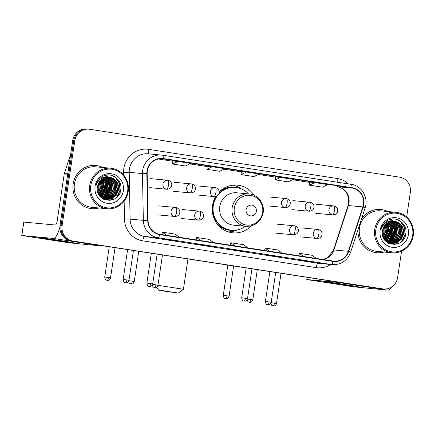<?xml version="1.0" encoding="UTF-8"?>
<svg xmlns="http://www.w3.org/2000/svg" width="435" height="435" viewBox="0 0 435 435"><rect width="100%" height="100%" fill="white"/><g stroke="black" fill="none" stroke-linecap="round" stroke-linejoin="round"><path stroke-width="0.65" d="M215.706 196.462A23.958 22.946 95.3 0 0 212.492 205.483A23.958 22.946 95.3 0 0 232.948 232.839A23.958 22.946 95.3 0 0 251.256 225.944M254.122 195.304A23.958 22.946 95.3 0 0 237.407 185.131A23.958 22.946 95.3 0 0 219.169 191.949M393.604 238.032A18.085 17.318 95.3 0 0 394.811 233.655A18.085 17.318 95.3 0 0 394.42 226.146A18.085 17.318 95.3 0 1 394.811 233.655A18.085 17.318 95.3 0 1 393.604 238.032M393.012 236.754A18.085 17.318 95.3 0 0 393.778 233.557A18.085 17.318 95.3 0 0 393.648 227.211A18.085 17.318 95.3 0 1 393.778 233.557A18.085 17.318 95.3 0 1 393.012 236.754M108.571 193.988A18.085 17.318 95.3 0 0 109.778 189.611A18.085 17.318 95.3 0 0 109.381 182.102A18.085 17.318 95.3 0 1 109.778 189.611A18.085 17.318 95.3 0 1 108.571 193.988M107.972 192.71A18.085 17.318 95.3 0 0 108.745 189.513A18.085 17.318 95.3 0 0 108.609 183.168A18.085 17.318 95.3 0 1 108.745 189.513A18.085 17.318 95.3 0 1 107.972 192.71M393.322 225.814A18.085 17.318 95.3 0 0 392.517 223.498A18.085 17.318 95.3 0 1 393.322 225.814M392.305 223.019A18.085 17.318 95.3 0 0 391.815 222.024A18.085 17.318 95.3 0 1 392.305 223.019M391.69 221.796A18.085 17.318 95.3 0 0 391.424 221.328A18.085 17.318 95.3 0 1 391.69 221.796M391.114 220.822A18.085 17.318 95.3 0 0 390.162 219.474A18.085 17.318 95.3 0 1 391.114 220.822M108.282 181.77A18.085 17.318 95.3 0 0 107.483 179.454A18.085 17.318 95.3 0 1 108.282 181.77M107.271 178.975A18.085 17.318 95.3 0 0 106.776 177.98A18.085 17.318 95.3 0 1 107.271 178.975M106.651 177.752A18.085 17.318 95.3 0 0 106.39 177.284A18.085 17.318 95.3 0 1 106.651 177.752M106.08 176.779A18.085 17.318 95.3 0 0 105.129 175.43A18.085 17.318 95.3 0 1 106.08 176.779M406.671 216.983L410.325 192.536A13.561 12.99 95.3 0 0 399.493 177.143L89.632 129.266A13.561 12.99 95.3 0 0 88.892 129.173L86.821 128.977A13.561 12.99 95.3 0 0 72.721 140.5L60.025 225.433A13.561 12.99 95.3 0 0 70.861 240.827L380.717 288.709A13.561 12.99 95.3 0 0 381.462 288.802L382.495 288.9A13.561 12.99 95.3 0 1 381.756 288.807A13.561 12.99 95.3 0 0 382.495 288.9L383.529 288.992A13.561 12.99 95.3 0 0 397.633 277.476L401.559 251.207M88.892 129.173A13.561 12.99 95.3 0 0 74.787 140.69L62.096 225.629L61.058 225.531A13.561 12.99 95.3 0 0 71.895 240.925L381.756 288.807L71.895 240.925A13.561 12.99 95.3 0 1 61.058 225.531L73.754 140.592L61.058 225.531L60.025 225.433M87.854 129.075A13.561 12.99 95.3 0 0 73.754 140.592A13.561 12.99 95.3 0 1 87.854 129.075M394.115 225.102A18.085 17.318 95.3 0 0 393.381 223.204A18.085 17.318 95.3 0 1 394.115 225.102M393.191 222.796A18.085 17.318 95.3 0 0 392.903 222.225A18.085 17.318 95.3 0 1 393.191 222.796M392.636 221.736A18.085 17.318 95.3 0 0 392.392 221.317A18.085 17.318 95.3 0 1 392.636 221.736M392.065 220.795A18.085 17.318 95.3 0 0 390.962 219.273A18.085 17.318 95.3 0 1 392.065 220.795M109.076 181.058A18.085 17.318 95.3 0 0 108.348 179.16A18.085 17.318 95.3 0 1 109.076 181.058M108.157 178.752A18.085 17.318 95.3 0 0 107.869 178.181A18.085 17.318 95.3 0 1 108.157 178.752M107.603 177.692A18.085 17.318 95.3 0 0 107.358 177.273A18.085 17.318 95.3 0 1 107.603 177.692M107.032 176.751A18.085 17.318 95.3 0 0 105.928 175.229A18.085 17.318 95.3 0 1 107.032 176.751M73.151 183.885A21.701 20.782 95.3 0 0 91.676 208.664A21.701 20.782 95.3 0 0 99.001 207.99A21.701 20.782 95.3 0 1 91.676 208.664A21.701 20.782 95.3 0 1 73.151 183.885A21.701 20.782 95.3 0 1 95.711 165.458A21.701 20.782 95.3 0 0 73.151 183.885M357.989 229.729A21.701 20.782 95.3 0 0 376.71 252.708A21.701 20.782 95.3 0 0 384.034 252.034A21.701 20.782 95.3 0 1 376.71 252.708A21.701 20.782 95.3 0 1 357.989 229.729M147.334 171.058A14.464 13.855 -84.7 0 1 162.375 158.775A14.464 13.855 -84.7 0 1 163.163 158.873L351.904 188.034A14.464 13.855 -84.7 0 1 362.882 206.908L348.37 251.316A14.464 13.855 -84.7 0 1 333.911 261.152A14.464 13.855 -84.7 0 1 333.118 261.054L159.77 234.269A14.464 13.855 -84.7 0 1 148.052 220.366L147.171 173.576A14.464 13.855 -84.7 0 1 147.334 171.058M146.992 171.009A14.828 14.203 95.3 0 0 146.823 173.587L147.704 220.376A14.828 14.203 95.3 0 0 159.721 234.628L333.063 261.413A14.828 14.203 95.3 0 0 348.701 251.43L363.214 207.022A14.828 14.203 95.3 0 0 351.958 187.675L163.217 158.514A14.828 14.203 95.3 0 0 146.992 171.009M107.929 179.938A18.085 17.318 -84.7 0 1 108.804 182.863M109.131 185.038A18.085 17.318 -84.7 0 1 109 189.535M392.963 223.981A18.085 17.318 -84.7 0 1 393.838 226.907M394.164 229.082A18.085 17.318 -84.7 0 1 394.039 233.579M309.829 182.129L314.951 182.608L309.53 185.174L309.829 182.129M280.711 177.317L275.29 179.883L288.128 181.863L293.549 179.302L275.589 176.844M172.874 160.966L177.997 161.445L172.575 164.011L172.874 160.966M207.114 166.257L212.236 166.735L206.815 169.302L207.114 166.257M241.349 171.548L246.471 172.026L241.05 174.593L241.349 171.548M102.785 167.48A21.701 20.782 95.3 0 0 95.711 165.458A21.701 20.782 95.3 0 1 102.785 167.48M387.824 211.524A21.701 20.782 95.3 0 0 380.75 209.501A21.701 20.782 95.3 0 0 361.42 219.229A21.701 20.782 95.3 0 1 380.75 209.501L380.75 209.501A21.701 20.782 95.3 0 1 387.824 211.524M62.096 225.629A13.561 12.99 95.3 0 0 72.928 241.023L382.789 288.9A13.561 12.99 95.3 0 0 383.529 288.992M316.163 262.376L298.149 259.907L316.163 262.376A3.616 1.039 -81.2 0 1 316.147 262.376L303.315 260.391M213.449 246.504L195.435 244.04L213.449 246.504A3.616 1.039 -81.2 0 1 213.433 246.504A3.616 1.039 -81.2 0 0 213.433 246.504L200.6 244.519M179.209 241.213L161.195 238.75L179.209 241.213A3.616 1.039 -81.2 0 1 179.193 241.213L166.36 239.228M281.923 257.085L263.914 254.616L281.923 257.085A3.616 1.039 -81.2 0 1 281.907 257.085L269.075 255.1M247.651 251.789A3.616 1.039 -81.2 0 0 247.667 251.794L229.675 249.331L247.689 251.794A3.616 1.039 -81.2 0 0 247.689 251.794L234.84 249.81M309.53 185.174L322.368 187.153L327.789 184.592L314.951 182.608M206.815 169.302L219.653 171.287L225.074 168.72L212.236 166.735M172.575 164.011L185.413 165.996L190.834 163.429L177.997 161.445M241.05 174.593L253.893 176.577L259.314 174.011L246.471 172.026M242.512 251.31L242.561 251.006M276.752 256.601L276.796 256.297M174.038 240.729L174.082 240.424M208.273 246.02L208.321 245.715M310.992 261.892L311.036 261.587M275.29 179.883L275.589 176.838M247.765 247.863L243.709 244.726L230.865 242.746L230.376 245.177M234.922 245.884L230.865 242.746M213.525 242.572L209.469 239.435L196.631 237.456L196.136 239.886M200.687 240.593L196.631 237.456M179.285 237.282L175.229 234.144L162.391 232.165L161.902 234.595M166.447 235.302L162.391 232.165M282 253.154L277.943 250.016L265.105 248.037L264.616 250.468M269.162 251.174L265.105 248.037M316.24 258.444L312.183 255.307L299.345 253.328L298.856 255.758M303.402 256.46L299.345 253.328M50.498 239.685A18.085 0.299 8.5 0 1 37.796 237.488A18.085 0.299 8.5 0 1 60.846 240.653A18.085 0.299 8.5 0 1 73.548 242.833A18.085 0.299 8.5 0 1 50.498 239.685M102.317 196.163A18.085 17.318 95.3 0 0 103.552 193.771M104.095 192.346A18.085 17.318 95.3 0 0 104.862 189.149M59.872 227.2A18.085 5.187 98.8 0 1 53.277 238.429L21.75 235.487L68.703 242.773L102.921 246.101L53.277 238.429M103.834 245.922A18.085 5.187 98.8 0 1 102.921 246.101M21.75 235.487L23.756 222.078L55.278 225.015A4.519 1.3 -81.2 0 0 57.241 220.67L64.228 173.924A2.262 2.164 -84.7 0 1 64.32 173.543L69.361 158.112A2.262 2.164 -84.7 0 1 70.263 156.915M127.618 191.356A19.439 18.618 95.3 0 0 112.089 169.291A19.439 18.618 95.3 0 0 90.812 185.669A19.439 18.618 95.3 0 0 106.341 207.734A19.439 18.618 95.3 0 0 127.618 191.356M128.216 191.465A20.342 19.483 95.3 0 0 110.849 168.231A20.342 19.483 95.3 0 0 89.697 185.511A20.342 19.483 95.3 0 0 107.064 208.74A20.342 19.483 95.3 0 0 128.216 191.465M110.849 168.231L95.586 166.806A20.342 19.483 95.3 0 0 74.434 184.087A20.342 19.483 95.3 0 0 91.801 207.316L107.064 208.74M99.941 188.409L99.419 190.786M99.577 181.618L100.441 188.344L98.239 193.477M99.387 181.884L100.115 188.317L98.114 193.173M100.327 180.694L101.736 188.464L98.745 194.532M100.142 180.906L101.409 188.437L98.62 194.287M101.056 179.959L103.03 188.589L99.272 195.402M100.876 180.128L102.703 188.556L99.136 195.201M101.774 179.35L104.324 188.708L99.805 196.142M101.594 179.492L103.998 188.676L99.669 195.967M102.481 178.85L105.254 183.418L105.613 188.828L100.338 196.778M102.307 178.97L105.292 188.801L100.208 196.625M103.182 178.432L106.417 183.151L106.907 188.948L100.876 197.327M103.008 178.529L106.118 183.195L106.586 188.92L100.746 197.196M103.873 178.084L107.711 183.271L108.201 189.073L105.917 194.314L101.437 197.8M103.699 178.165L107.385 183.238L107.88 189.04L105.651 194.206L101.284 197.697M104.558 177.795L105.808 178.703L109.006 183.391L109.495 189.192L107.119 194.548L102.051 198.186M104.389 177.861L105.482 178.676L108.679 183.363L109.174 189.16L106.798 194.516L101.899 198.094M105.237 177.562L107.102 178.828L110.3 183.51L110.789 189.312L108.413 194.668L103.775 198.142L102.671 198.523M105.069 177.616L106.776 178.796L109.973 183.483L110.463 189.279L108.087 194.641L102.519 198.442M105.917 177.382L108.397 178.948L111.594 183.635L112.083 189.432L109.707 194.788L105.069 198.262L103.302 198.806M105.748 177.426L108.07 178.916L111.268 183.603L111.757 189.404L109.381 194.76L104.748 198.235L103.144 198.741M106.586 177.252L109.685 179.068L112.882 183.755L113.377 189.551L111.001 194.913L106.363 198.387L103.927 199.051M103.764 199.072L103.318 199.127M106.417 177.279L109.364 179.041L112.562 183.722L113.051 189.524L110.675 194.88L106.042 198.355L103.769 198.991M103.606 199.018L103.225 199.072M107.255 177.165L110.979 179.187L114.177 183.875L114.666 189.676L112.29 195.032L107.657 198.507L104.563 199.252M104.4 199.263L103.905 199.29M107.086 177.181L110.659 179.16L113.856 183.847L114.345 189.644L111.969 195L107.331 198.474L104.405 199.203M104.242 199.219L103.748 199.252M103.584 199.257L105.194 199.486L103.389 199.159M107.918 177.121L112.273 179.312L115.471 183.994L115.96 189.796L113.584 195.152L108.951 198.626L105.199 199.409M105.036 199.409L104.547 199.409M107.749 177.127L111.953 179.28L115.15 183.967L115.639 189.763L113.263 195.119L108.625 198.599L105.042 199.371M104.878 199.377L104.389 199.382M108.576 177.121L113.568 179.432L116.765 184.119L117.254 189.916L114.878 195.271L110.245 198.746L105.841 199.529M105.678 199.524L105.194 199.486M108.413 177.116L113.247 179.399L116.444 184.087L116.933 189.888L114.557 195.244L109.919 198.719L105.683 199.502M105.52 199.496L105.031 199.469M109.843 177.241A11.299 10.826 95.3 0 0 109.223 177.159A11.299 10.826 95.3 0 0 97.473 186.762C94.346 202.139 118.739 205.548 120.636 190.312C123.121 179.802 110.881 170.982 102.252 176.659C99.218 178.584 97.201 181.319 96.2 184.859C98.995 178.491 103.546 175.952 109.843 177.241C116.134 178.894 119.038 183.162 118.548 190.035L116.172 195.391L111.539 198.871L106.488 199.605L101.252 197.675M109.065 177.148L114.535 179.524L117.733 184.206L118.228 190.008L115.851 195.364L111.213 198.838L106.325 199.589M106.488 199.605L102.154 198.393M97.973 180.862L98.169 181.248M98.794 182.841L99.147 188.225L97.761 192.123M97.799 181.134L97.978 181.504M98.593 183.227L98.827 188.192L97.647 191.704M98.625 179.932L98.914 180.373M98.462 180.15L98.729 180.574M99.262 179.198L99.637 179.666M99.093 179.356L99.457 179.829M95.091 186.327A14.92 14.29 95.3 0 0 107.01 203.265A14.92 14.29 95.3 0 0 123.339 190.693A14.92 14.29 95.3 0 0 111.42 173.761A14.92 14.29 95.3 0 0 95.091 186.327M112.094 175.512L115.444 177.551L119.359 183.255L119.978 190.312L116.46 197.599M115.645 180.612L117.39 190.068L113.992 197.224M113.225 198.017L109.653 200.492M107.88 179.883L109.631 189.345L106.232 196.495M106.586 179.764L108.337 189.225L104.938 196.375M105.297 179.644L107.043 189.105L103.644 196.256M102.709 179.399L104.454 188.861L101.056 196.011M112.698 175.718L115.607 177.567L119.516 183.271L120.136 190.329L117.352 196.74M116.134 181.216L117.553 190.084L114.617 196.691M113.747 197.675L109.886 200.47M108.375 180.492L109.789 189.361L106.858 195.962M107.081 180.373L108.494 189.241L105.564 195.842M105.787 180.253L107.206 189.116L104.269 195.723M103.204 180.008L104.617 188.877L101.681 195.478M165.61 291.33L178.29 293.065L162.538 290.575L158.623 290.129L165.61 291.33M157.943 285.3L183.434 289.264L178.29 293.065M256.351 211.279A5.427 5.198 95.3 0 0 252.017 205.119A5.427 5.198 95.3 0 0 246.079 209.692A5.427 5.198 95.3 0 0 250.413 215.847A5.427 5.198 95.3 0 0 256.351 211.279M249.086 193.939L236.689 192.781A16.274 15.589 95.3 0 0 219.767 206.603A16.274 15.589 95.3 0 0 233.66 225.189L246.058 226.347C255.274 226.363 260.978 221.758 263.175 212.53C264.752 203.645 257.852 194.51 249.086 193.939A16.274 15.589 95.3 0 0 232.165 207.761A16.274 15.589 95.3 0 0 246.058 226.347M248.499 193.885A21.473 20.565 95.3 0 0 235.623 187.463A21.473 20.565 95.3 0 0 218.544 194.363M217.641 195.456A21.473 20.565 95.3 0 0 213.297 205.701A21.473 20.565 95.3 0 0 231.627 230.218A21.473 20.565 95.3 0 0 245.47 226.292M235.623 187.463L235.107 187.414A21.473 20.565 95.3 0 0 219.006 193.276M216.57 196.158A21.473 20.565 95.3 0 0 212.775 205.652A21.473 20.565 95.3 0 0 231.11 230.175L231.627 230.218M237.434 229.903A23.506 22.517 -84.7 0 1 228.217 231.866M232.578 185.212A23.506 22.517 -84.7 0 1 241.267 188.85M335.532 283.729A18.085 0.299 8.5 0 1 322.83 281.532A18.085 0.299 8.5 0 1 345.879 284.697A18.085 0.299 8.5 0 1 358.587 286.877A18.085 0.299 8.5 0 1 335.532 283.729M387.351 240.207A18.085 17.318 95.3 0 0 388.585 237.814M389.129 236.39A18.085 17.318 95.3 0 0 389.896 233.193M339.224 282.299A18.085 5.187 98.8 0 1 338.31 282.473L306.784 279.531L353.742 286.817L387.955 290.145L338.31 282.473M391.484 287.056A18.085 5.187 98.8 0 1 387.955 290.145M412.652 235.4A19.439 18.618 95.3 0 0 397.122 213.335A19.439 18.618 95.3 0 0 375.845 229.713A19.439 18.618 95.3 0 0 391.375 251.778A19.439 18.618 95.3 0 0 412.652 235.4M413.25 235.509A20.342 19.483 95.3 0 0 395.883 212.275A20.342 19.483 95.3 0 0 374.731 229.555A20.342 19.483 95.3 0 0 392.098 252.784A20.342 19.483 95.3 0 0 413.25 235.509M395.883 212.275L380.62 210.85A20.342 19.483 95.3 0 0 359.468 228.13A20.342 19.483 95.3 0 0 376.835 251.359L392.098 252.784M384.975 232.453L384.458 234.829M384.611 225.662L385.475 232.388L383.273 237.521M384.42 225.928L385.154 232.361L383.148 237.216M385.361 224.737L386.769 232.507L383.784 238.576M385.176 224.949L386.449 232.48L383.654 238.331M386.095 224.003L388.063 232.633L384.306 239.446M385.91 224.172L387.743 232.6L384.176 239.245M386.813 223.394L389.358 232.752L384.839 240.185M386.633 223.536L389.031 232.72L384.703 240.011M387.52 222.894L390.287 227.461L390.652 232.872L385.377 240.821M387.34 223.014L390.325 232.845L385.241 240.669M388.216 222.475L391.451 227.195L391.946 232.991L385.916 241.371M388.042 222.573L391.157 227.239L391.62 232.964L385.78 241.24M388.906 222.127L392.745 227.315L393.235 233.117L390.951 238.358L386.47 241.844M388.738 222.209L392.424 227.282L392.914 233.084L390.69 238.249L386.318 241.74M389.591 221.839L390.842 222.747L394.039 227.434L394.529 233.236L392.152 238.592L387.09 242.23M389.423 221.904L390.521 222.72L393.719 227.407L394.208 233.203L391.832 238.559L386.933 242.137M390.277 221.605L392.136 222.872L395.333 227.554L395.823 233.356L393.447 238.712L388.814 242.186L387.71 242.567M390.103 221.66L391.815 222.84L395.013 227.527L395.502 233.323L393.126 238.684L387.552 242.485M390.951 221.426L393.43 222.992L396.628 227.679L397.117 233.475L394.741 238.831L390.108 242.306L388.335 242.85M390.782 221.469L393.104 222.959L396.301 227.646L396.796 233.448L394.42 238.804L389.782 242.279L388.178 242.784M391.62 221.295L394.724 223.111L397.922 227.799L398.411 233.595L396.035 238.956L391.397 242.431L388.966 243.094M388.798 243.116L388.357 243.17M391.456 221.323L394.398 223.084L397.595 227.766L398.085 233.568L395.709 238.924L391.076 242.398L388.808 243.034M388.64 243.062L388.259 243.116M392.288 221.208L396.019 223.231L399.216 227.918L399.705 233.72L397.329 239.076L392.691 242.551L389.597 243.295M389.434 243.306L388.944 243.334M392.125 221.225L395.692 223.204L398.89 227.891L399.379 233.687L397.003 239.043L392.37 242.518L389.439 243.247M389.276 243.263L388.781 243.295M392.952 221.165L397.313 223.356L400.504 228.038L400.999 233.84L398.623 239.196L393.985 242.67L390.238 243.453M390.075 243.453L389.586 243.448M389.912 243.421L389.26 243.421M392.789 221.17L396.986 223.324L400.184 228.011L400.673 233.807L398.297 239.163L393.664 242.643L390.075 243.415M393.61 221.165L398.601 223.476L401.799 228.163L402.293 233.959L399.917 239.315L395.279 242.79L390.88 243.573M390.717 243.567L388.422 243.203M393.447 221.159L398.281 223.443L401.478 228.13L401.967 233.932L399.591 239.288L394.958 242.763L390.717 243.546M390.554 243.54L390.07 243.513M390.228 243.529L388.596 243.295M394.877 221.284A11.299 10.826 95.3 0 0 394.262 221.203A11.299 10.826 95.3 0 0 382.506 230.806C379.385 246.183 403.778 249.592 405.67 234.356C408.155 223.846 395.915 215.026 387.286 220.703C384.252 222.628 382.234 225.363 381.234 228.902C384.029 222.535 388.58 219.996 394.877 221.284C401.168 222.937 404.071 227.206 403.582 234.079L401.206 239.435L396.573 242.915L391.522 243.649L386.285 241.719M394.105 221.192L399.575 223.568L402.772 228.25L403.261 234.052L400.885 239.408L396.247 242.882L391.359 243.633M391.522 243.649L387.188 242.436M383.007 224.906L383.202 225.292M383.833 226.885L384.181 232.268L382.795 236.167M382.838 225.178L383.012 225.547M383.626 227.271L383.86 232.236L382.68 235.748M383.659 223.976L383.947 224.416M383.501 224.194L383.762 224.618M384.295 223.242L384.671 223.71M384.132 223.4L384.491 223.873M380.125 230.371A14.92 14.29 95.3 0 0 392.044 247.308A14.92 14.29 95.3 0 0 408.373 234.737A14.92 14.29 95.3 0 0 396.454 217.804A14.92 14.29 95.3 0 0 380.125 230.371M397.128 219.555L400.477 221.594L404.392 227.298L405.012 234.356L401.494 241.642M400.678 224.656L402.424 234.112L399.025 241.267M398.264 242.061L394.686 244.535M392.919 223.927L394.665 233.388L391.266 240.539M391.625 223.808L393.37 233.269L389.972 240.419M390.331 223.688L392.076 233.149L388.678 240.299M387.743 223.443L389.494 232.904L386.09 240.055M397.731 219.762L400.64 221.611L404.555 227.315L405.175 234.373L402.386 240.783M401.173 225.259L402.587 234.128L399.651 240.734M398.781 241.719L394.926 244.513M393.414 224.536L394.828 233.405L391.892 240.006M392.12 224.416L393.534 233.285L390.597 239.886M390.826 224.297L392.239 233.16L389.303 239.767M388.237 224.052L389.651 232.921L386.715 239.522M70.861 240.827L72.928 241.023M72.721 140.5L74.787 140.69M380.717 288.709L382.789 288.9M362.882 206.908L348.397 205.554A14.464 13.855 95.3 0 0 348.979 203.101A14.464 13.855 95.3 0 0 337.419 186.68L337.381 186.675A8.134 2.333 -81.2 0 0 337.419 186.68L351.904 188.034M323.45 259.559A14.464 13.855 95.3 0 0 333.884 249.962L348.397 205.554A8.134 0.538 -161.9 0 0 348.038 205.597L348.631 203.091C348.919 193.966 345.167 188.496 337.381 186.675A8.134 2.333 -81.2 0 1 337.337 186.669M163.163 158.873L161.575 158.721M123.643 175L123.594 172.325A22.604 21.652 -84.7 0 1 148.591 149.352L337.326 178.513A4.519 1.3 -81.2 0 0 337.326 182.2M337.326 178.513A22.604 21.652 -84.7 0 1 348.44 183.918M333.063 261.413A4.519 1.3 98.8 0 1 331.339 264.513L157.997 237.727A18.085 17.318 -84.7 0 1 143.343 220.349L142.462 173.56A18.085 17.318 -84.7 0 1 142.669 170.417A18.085 17.318 -84.7 0 1 161.467 155.056A18.085 17.318 -84.7 0 1 162.456 155.181A4.519 1.3 98.8 0 1 162.483 155.181A4.519 1.3 98.8 0 1 163.217 158.514M351.958 187.675A4.519 1.3 -81.2 0 0 351.219 184.348L162.483 155.181L148.226 153.821A18.085 17.318 95.3 0 0 129.423 169.177A18.085 17.318 95.3 0 0 129.217 172.325L130.103 219.109A18.085 17.318 95.3 0 0 144.752 236.493L318.099 263.278A18.085 17.318 95.3 0 0 319.089 263.398L332.329 264.638A18.085 17.318 -84.7 0 1 331.339 264.513L318.099 263.278A4.519 1.3 -81.2 0 0 316.136 267.628L142.789 240.843A22.604 21.652 -84.7 0 1 124.475 219.115L124.138 201.117M146.823 173.587L142.462 173.56L129.217 172.325L123.594 172.325M142.789 240.843A4.519 1.3 -81.2 0 1 144.752 236.493L157.997 237.727A4.519 1.3 -81.2 0 0 159.721 234.628M348.701 251.43A4.519 0.299 18.1 0 1 350.605 252.322L365.117 207.914C368.793 197.767 361.648 185.604 351.219 184.348A4.519 1.3 -81.2 0 0 351.197 184.342L162.505 155.186M124.475 219.115L130.103 219.109L143.343 220.349L147.704 220.376M363.214 207.022A4.519 0.299 18.1 0 1 365.117 207.914M330.725 264.485A22.604 21.652 -84.7 0 1 316.136 267.628M148.591 149.352A4.519 1.3 -81.2 0 0 149.069 153.898M348.37 251.316L333.884 249.962A8.134 0.538 -161.9 0 0 333.531 250.005L348.038 205.597M309.802 182.412L292.592 179.753L309.802 182.417M275.562 177.121L258.352 174.462L275.562 177.127M224.112 169.177L241.322 171.836L224.117 169.171M207.082 166.54L189.877 163.886L207.082 166.545M172.847 161.254L158.345 159.014L172.847 161.254M67.675 174.245L64.228 173.924M23.849 222.078L21.848 235.493M64.32 173.543L67.735 173.859M70.078 158.177L69.361 158.112M108.239 194.445A18.085 17.318 95.3 0 0 109.239 191.585M109.647 189.6A18.085 17.318 95.3 0 0 109.131 181.634M108.837 180.71A18.085 17.318 95.3 0 0 108.136 178.975M107.956 178.595A18.085 17.318 95.3 0 0 107.554 177.823M106.907 176.746A18.085 17.318 95.3 0 0 105.825 175.251M102.584 195.946A18.085 17.318 95.3 0 0 103.889 193.281M104.471 191.569A18.085 17.318 95.3 0 0 104.993 189.16M110.207 189.676A18.536 17.753 95.3 0 0 110.278 184.489M109.968 182.689A18.536 17.753 95.3 0 0 109.169 179.998M108.951 179.459A18.536 17.753 95.3 0 0 108.44 178.339M108.31 178.078A18.536 17.753 95.3 0 0 108.01 177.523M107.363 176.458A18.536 17.753 95.3 0 0 106.417 175.136M262.642 212.416A14.948 14.317 95.3 0 0 250.696 195.445A14.948 14.317 95.3 0 0 234.334 208.044A14.948 14.317 95.3 0 0 246.281 225.015A14.948 14.317 95.3 0 0 262.642 212.416M216.385 222.905A21.674 20.76 95.3 0 0 233.671 230.305M237.646 187.757A21.674 20.76 95.3 0 0 219.289 191.824M150.581 178.644L167.921 180.269A4.519 4.328 95.3 0 0 162.951 184.076A4.519 4.328 95.3 0 0 166.561 189.209A4.519 1.3 -81.2 0 0 168.524 184.859A4.519 1.3 98.8 0 0 167.921 180.269A4.519 1.3 98.8 0 1 167.921 180.269C173.511 181.542 172.94 189.198 166.812 189.241A4.519 4.328 95.3 0 1 166.561 189.209M108.473 277.519L104.726 277.008C105.096 279.297 105.743 280.363 106.657 280.211L107.184 280.341A2.936 0.843 98.8 0 0 107.2 280.347A2.936 0.843 -81.2 0 0 108.473 277.519L110.539 277.873L115.052 247.656M174.288 182.303L191.634 183.934A4.519 1.3 98.8 0 0 191.612 183.934A4.519 4.328 95.3 0 0 186.664 187.741A4.519 4.328 95.3 0 0 190.274 192.874A4.519 1.3 -81.2 0 0 192.237 188.524A4.519 1.3 98.8 0 0 191.634 183.934C197.218 185.207 196.647 192.857 190.519 192.901A4.519 4.328 95.3 0 1 190.274 192.874M128.445 281.597L129.499 283.392L130.891 284.006A2.936 0.843 98.8 0 0 130.908 284.012A2.936 0.843 -81.2 0 0 132.186 281.184L128.88 280.711M138.765 251.321L134.246 281.537L132.186 281.184M198.001 185.968L215.341 187.599A4.519 1.3 98.8 0 0 215.32 187.594A4.519 4.328 95.3 0 0 210.371 191.405A4.519 4.328 95.3 0 0 213.982 196.538A4.519 1.3 -81.2 0 0 215.945 192.188A4.519 1.3 98.8 0 0 215.341 187.599C220.931 188.866 220.36 196.522 214.232 196.566A4.519 4.328 95.3 0 1 213.982 196.538M152.158 285.262L153.207 287.056L154.604 287.671A2.936 0.843 98.8 0 1 154.604 287.671A2.936 0.843 -81.2 0 0 155.893 284.843L152.587 284.376M162.472 254.986L157.959 285.202L155.893 284.843M269.129 196.963L286.475 198.588A4.519 1.3 98.8 0 0 286.447 198.588A4.519 4.328 95.3 0 0 281.505 202.395A4.519 4.328 95.3 0 0 285.115 207.528A4.519 1.3 -81.2 0 0 287.073 203.178A4.519 1.3 98.8 0 0 286.475 198.588C292.059 199.861 291.488 207.517 285.36 207.56A4.519 4.328 95.3 0 1 285.115 207.528M227.026 295.838L223.275 295.321C223.65 297.616 224.291 298.682 225.21 298.53L225.732 298.66A2.936 0.843 -81.2 0 0 227.026 295.838L229.087 296.191L233.606 265.975M225.749 298.666A2.936 0.843 98.8 0 1 225.732 298.66L225.868 298.682C226.33 298.366 227.766 299.606 229.087 296.191M292.842 200.622L310.182 202.253A4.519 1.3 98.8 0 0 310.16 202.248A4.519 4.328 95.3 0 0 305.212 206.059A4.519 4.328 95.3 0 0 308.823 211.192A4.519 1.3 -81.2 0 0 310.786 206.842A4.519 1.3 98.8 0 0 310.182 202.253C315.767 203.526 315.201 211.176 309.073 211.22A4.519 4.328 95.3 0 1 308.823 211.192M246.998 299.916L248.048 301.711L249.445 302.325A2.936 0.843 98.8 0 0 249.462 302.33A2.936 0.843 -81.2 0 0 250.734 299.503L247.428 299.03M257.313 269.64L252.8 299.856L250.734 299.503M316.549 204.287L333.895 205.918A4.519 1.3 98.8 0 0 333.868 205.913A4.519 4.328 95.3 0 0 328.92 209.724A4.519 4.328 95.3 0 0 332.536 214.857A4.519 1.3 -81.2 0 0 334.493 210.507A4.519 1.3 98.8 0 0 333.895 205.918C339.479 207.185 338.908 214.841 332.78 214.885A4.519 4.328 95.3 0 1 332.536 214.857M270.706 303.581L271.761 305.375L273.153 305.99A2.936 0.843 98.8 0 0 273.169 305.99A2.936 0.843 -81.2 0 0 274.447 303.162L271.141 302.689M281.026 273.305L276.508 303.521L274.447 303.162M126.9 279.966L123.154 279.449C123.524 281.744 124.165 282.81 125.084 282.658L125.612 282.788A2.936 0.843 98.8 0 0 125.623 282.793A2.936 0.843 -81.2 0 0 126.9 279.966L128.967 280.319L133.42 250.495M158.639 205.864L175.979 207.495A4.519 1.3 98.8 0 0 175.958 207.49A4.519 4.328 95.3 0 0 171.009 211.301A4.519 4.328 95.3 0 0 174.625 216.434A4.519 1.3 -81.2 0 0 176.583 212.084A4.519 1.3 98.8 0 0 175.979 207.495C181.569 208.762 180.998 216.418 174.87 216.461A4.519 4.328 95.3 0 1 174.625 216.434M150.608 283.625L146.861 283.114C147.231 285.409 147.878 286.475 148.792 286.322L149.319 286.453A2.936 0.843 98.8 0 0 149.335 286.453A2.936 0.843 -81.2 0 0 150.608 283.625L152.674 283.984L157.133 254.16M182.347 209.529L199.692 211.16A4.519 1.3 98.8 0 0 199.67 211.154A4.519 4.328 95.3 0 0 194.722 214.966A4.519 4.328 95.3 0 0 198.333 220.094A4.519 1.3 -81.2 0 0 200.296 215.749A4.519 1.3 98.8 0 0 199.692 211.16C205.276 212.427 204.711 220.083 198.583 220.126A4.519 4.328 95.3 0 1 198.333 220.094M245.449 298.285L241.702 297.768C242.072 300.063 242.719 301.129 243.633 300.976L244.16 301.107A2.936 0.843 -81.2 0 0 245.449 298.285L247.515 298.638L251.974 268.814M244.176 301.112A2.936 0.843 98.8 0 1 244.16 301.107L244.291 301.123C244.758 300.808 246.188 302.053 247.515 298.638M277.187 224.183L294.533 225.814A4.519 4.328 95.3 0 0 289.563 229.62A4.519 4.328 95.3 0 0 293.174 234.753A4.519 1.3 -81.2 0 0 295.137 230.403A4.519 1.3 98.8 0 0 294.533 225.814A4.519 1.3 98.8 0 1 294.533 225.814C300.117 227.081 299.552 234.737 293.424 234.78A4.519 4.328 95.3 0 1 293.174 234.753M269.162 301.944L265.415 301.433C265.785 303.722 266.427 304.794 267.346 304.641L267.873 304.772A2.936 0.843 -81.2 0 0 269.162 301.944L271.222 302.303L275.681 272.479M267.884 304.772A2.936 0.843 98.8 0 1 267.873 304.772L268.003 304.788C268.466 304.473 269.901 305.718 271.222 302.303M300.9 227.848L318.241 229.479A4.519 1.3 98.8 0 0 318.219 229.473A4.519 4.328 95.3 0 0 313.271 233.285A4.519 4.328 95.3 0 0 316.887 238.413A4.519 1.3 -81.2 0 0 318.844 234.063A4.519 1.3 98.8 0 0 318.241 229.479C323.83 230.746 323.259 238.402 317.131 238.445A4.519 4.328 95.3 0 1 316.887 238.413M307.208 277.351L306.882 279.536M393.273 238.489A18.085 17.318 95.3 0 0 394.279 235.629M394.686 233.644A18.085 17.318 95.3 0 0 394.164 225.678M393.871 224.754A18.085 17.318 95.3 0 0 393.175 223.019M392.99 222.638A18.085 17.318 95.3 0 0 392.587 221.866M391.946 220.79A18.085 17.318 95.3 0 0 390.864 219.294M387.618 239.989A18.085 17.318 95.3 0 0 388.923 237.325M389.504 235.612A18.085 17.318 95.3 0 0 390.026 233.203M395.241 233.72A18.536 17.753 95.3 0 0 395.312 228.533M395.007 226.733A18.536 17.753 95.3 0 0 394.202 224.041M393.985 223.503A18.536 17.753 95.3 0 0 393.479 222.383M393.343 222.122A18.536 17.753 95.3 0 0 393.044 221.567M392.403 220.501A18.536 17.753 95.3 0 0 391.451 219.18M332.329 264.638C341.165 264.866 347.255 260.761 350.605 252.322M323.363 259.548L328.006 257.504L333.531 250.005M187.963 258.923L183.434 289.264M158.623 290.129L156.535 287.307M149.738 187.643L166.812 189.241M104.726 277.008L109.245 246.759M110.539 277.873C109.212 281.287 107.777 280.048 107.314 280.363L107.184 280.341M173.445 191.308L190.519 192.901M134.246 281.537C132.925 284.952 131.49 283.707 131.027 284.022L130.891 284.006M197.158 194.972L214.232 196.566M157.959 285.202C156.633 288.617 155.197 287.372 154.735 287.687L154.604 287.671M268.286 205.962L285.36 207.56M223.275 295.321L227.799 265.078M291.999 209.626L309.073 211.22M252.8 299.856C251.474 303.271 250.038 302.026 249.576 302.341L249.445 302.325M315.707 213.291L332.78 214.885M276.508 303.521C275.186 306.936 273.751 305.691 273.289 306.006L273.153 305.99M123.154 279.449L127.613 249.598M128.967 280.319C127.64 283.734 126.204 282.489 125.742 282.804L125.612 282.788M157.796 214.868L174.87 216.461M146.861 283.114L151.326 253.262M152.674 283.984C151.347 287.399 149.917 286.154 149.45 286.469L149.319 286.453M181.509 218.533L198.583 220.126M241.702 297.768L246.166 267.916M276.35 233.187L293.424 234.78M265.415 301.433L269.874 271.581M300.058 236.852L317.131 238.445M306.784 279.531L307.115 277.334"/></g></svg>
